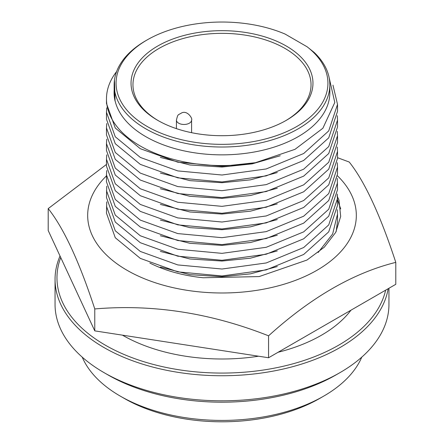 <?xml version="1.0" encoding="UTF-8"?>
<svg xmlns="http://www.w3.org/2000/svg" width="444" height="444" viewBox="0 0 444 444"><rect width="100%" height="100%" fill="white"/><g stroke="black" fill="none" stroke-linecap="round" stroke-linejoin="round"><path stroke-width="0.67" d="M337.484 175.818A134.327 77.556 180 0 1 304.44 276.662A134.327 77.556 180 0 1 127.017 270.268A134.327 77.556 180 0 1 106.477 175.857M268.57 335.825C210.745 312.948 152.814 303.985 94.772 308.941L94.772 330.874L268.57 357.759L395.793 284.31L395.793 262.371C353.468 272.877 311.055 297.358 268.57 335.825L268.57 357.759M337.523 157.698L349.228 162.032C364.718 181.479 380.242 214.929 395.793 262.371M337.057 195.882L338.95 200.083L340.687 216.394L335.736 232.356L324.27 247.214L306.965 260.051L259.113 276.584L203.23 277.755A109.574 63.259 180 0 1 149.856 263.042M94.772 308.941C79.282 261.621 63.758 228.177 48.207 208.602L48.207 230.536L94.772 330.874M48.207 208.602L106.477 164.435M340.726 208.952L337.523 199.828M278.094 352.264A140.659 81.208 0 0 0 321.462 335.214A140.659 81.208 0 0 0 350.988 310.173M158.369 120.713A89.039 51.404 180 0 1 132.961 84.754A89.039 51.404 180 0 1 187.929 37.263A89.039 51.404 180 0 1 284.959 48.407A89.039 51.404 180 0 1 311.039 84.754A89.039 51.404 180 0 1 285.631 120.713M157.681 120.324L157.681 120.324A90.959 52.514 180 0 1 157.681 46.054A90.959 52.514 180 0 1 286.319 46.054A90.959 52.514 180 0 1 286.319 120.324A90.959 52.514 180 0 1 157.681 120.324M60.739 257.542A165.029 95.282 0 0 0 142.913 361.416A165.029 95.282 0 0 0 338.694 345.166A165.029 95.282 0 0 0 385.631 290.176M60.023 256.005A166.95 96.387 0 0 0 55.05 279.359A166.95 96.387 0 0 0 103.946 347.513A166.95 96.387 0 0 0 340.054 347.513A166.95 96.387 0 0 0 388.161 288.717M108.014 374.93A161.194 93.062 0 0 0 108.02 374.93L103.946 372.583A166.95 96.387 0 0 0 340.054 372.583A166.95 96.387 0 0 0 388.95 304.429L388.95 288.261M55.05 279.359L55.05 304.429A166.95 96.387 0 0 0 103.946 372.583L108.02 374.93A161.194 93.062 0 0 0 108.02 374.936A161.194 93.062 0 0 0 335.98 374.93L340.054 372.583M323.77 396.087L319.697 398.435A138.167 79.77 0 0 1 124.303 398.435L124.303 398.435A138.167 79.77 0 0 0 124.303 398.435L120.23 396.087A143.923 83.095 0 0 0 323.77 396.087A143.923 83.095 0 0 0 361.771 357.137M307.104 46.775L285.076 34.055A105.927 61.155 0 0 0 147.097 39.949A105.927 61.155 0 0 0 143.506 124.253A105.927 61.155 0 0 0 289.183 130.475A105.927 61.155 0 0 0 307.104 46.775L314.152 52.414A107.848 62.265 0 0 1 329.848 84.754L329.848 92.591A107.848 62.265 0 0 1 222 154.856A107.848 62.265 0 0 1 114.152 92.591L114.152 84.754A107.848 62.265 0 0 0 222 147.019A107.848 62.265 0 0 0 329.848 84.754M147.097 39.949L145.743 40.731A107.848 62.265 0 0 0 114.152 84.754M116.611 71.545A115.523 66.694 0 0 0 106.477 98.857A115.523 66.694 0 0 0 255.45 162.698L294.999 149.334L322.877 128.244L334.798 102.481L328.776 76.013M114.152 90.304A107.92 62.31 0 0 0 114.08 92.652A107.92 62.31 0 0 0 115.068 101.088L114.474 79.976M122.439 335.153A140.659 81.208 0 0 0 258.541 356.21M255.45 162.698L222 166.278L177.794 162.182L140.315 148.707L115.273 128.044L106.477 103.491M115.068 101.088L114.08 92.824M160.362 157.404L189.915 164.974L222 167.044L252.12 163.869L280.253 155.755M106.743 107.87L106.477 112.238L115.273 136.78L140.315 157.437L177.794 170.912L222 175.014L266.206 168.953L303.685 153.519L328.726 130.902L337.523 104.407L332.967 85.159M106.477 119.175L115.273 143.717L140.315 164.374L177.794 177.85L222 181.951L266.206 175.891L303.685 160.456L328.726 137.84L337.523 111.344L337.523 104.407M160.362 173.071L189.915 180.641L222 182.712L250.449 179.848L277.3 172.561M106.743 123.537L106.477 127.905L115.273 152.447L140.315 173.105L177.794 186.58L222 190.681L266.206 184.626L303.685 169.186L328.726 146.576L337.523 120.074L337.29 115.701M82.229 357.137A143.923 83.095 0 0 0 120.23 396.087L124.303 398.435M106.477 127.905L106.477 134.837L115.273 159.385L140.315 180.042L177.794 193.517L222 197.619L266.206 191.558L303.685 176.124L328.726 153.507L337.523 127.012L337.523 120.069M160.362 188.744L189.915 196.309L222 198.379L250.449 195.515L277.3 188.228M106.743 139.205L106.477 143.573L115.273 168.115L140.315 188.772L177.794 202.253L222 206.349L266.206 200.294L303.685 184.854L328.726 162.243L337.523 135.742L337.29 131.369M337.523 221.018L336.191 231.485M106.477 143.573L106.477 150.505L115.273 175.053L140.315 195.71L177.794 209.191L222 213.287L266.206 207.231L303.685 191.791L328.726 169.181L337.523 142.679M337.29 209.712L337.523 214.086L332.65 233.966L318.17 252.503M277.3 266.567L250.449 273.859L222 276.723L189.915 274.653L160.362 267.083M160.362 204.412L189.915 211.977L222 214.047L250.449 211.189L277.3 203.896M106.743 154.873L106.477 159.241L115.273 183.783L140.315 204.44L177.794 217.921L222 222.017L266.206 215.962L303.685 200.522L328.726 177.911L337.523 151.41L337.29 147.036M337.29 194.045L337.523 205.344L328.726 231.851L303.685 254.468L266.206 269.902L222 275.957L177.794 271.861L140.315 258.38L115.273 237.729L106.477 213.187L106.743 201.876M106.477 159.241L106.477 166.178L115.273 190.72L140.315 211.377L177.794 224.858L222 228.954L266.206 222.899L303.685 207.459L328.726 184.848L337.523 158.347L337.523 151.41M337.523 198.407L328.726 224.914L303.685 247.53L266.206 262.965L222 269.02L177.794 264.924L140.315 251.448L115.273 230.791L106.477 206.249M277.3 250.899L250.449 258.192L222 261.05L189.915 258.98L160.362 251.415M160.362 220.08L189.915 227.644L222 229.715L250.449 226.856L277.3 219.564M106.743 170.54L106.477 174.908L115.273 199.45L140.315 220.107L177.794 233.588L222 237.684L266.206 231.629L303.685 216.195L328.726 193.578L337.523 167.077L337.29 162.709M337.29 178.377L337.523 189.677L328.726 216.184L303.685 238.8L266.206 254.234L222 260.289L177.794 256.194L140.315 242.713L115.273 222.056L106.477 197.513L106.743 186.208M106.477 174.908L106.477 181.846L115.273 206.388L140.315 227.045L177.794 240.526L222 244.622L266.206 238.567L303.685 223.127L328.726 200.516L337.523 174.015L337.523 167.072M337.523 182.739L328.726 209.246L303.685 231.862L266.206 247.297L222 253.352L177.794 249.256L140.315 235.775L115.273 215.124L106.477 190.581M277.3 235.231L250.449 242.524L222 245.382L189.915 243.312L160.362 235.747M189.366 123.182A7.581 4.379 180 0 1 181.108 124.131A7.581 4.379 180 0 1 176.429 120.091C178.027 113.625 177.722 115.39 181.79 112.843C187.523 110.184 192.874 118.764 191.586 120.091A7.581 4.379 0 0 1 189.366 123.182M176.429 128.638L176.429 120.091M191.586 132.684L191.586 120.091M106.477 98.857L106.477 103.502M114.08 92.652L114.08 92.985M106.477 112.238L106.477 119.17M337.523 135.742L337.523 142.674M337.523 214.086L337.523 221.012"/></g></svg>
